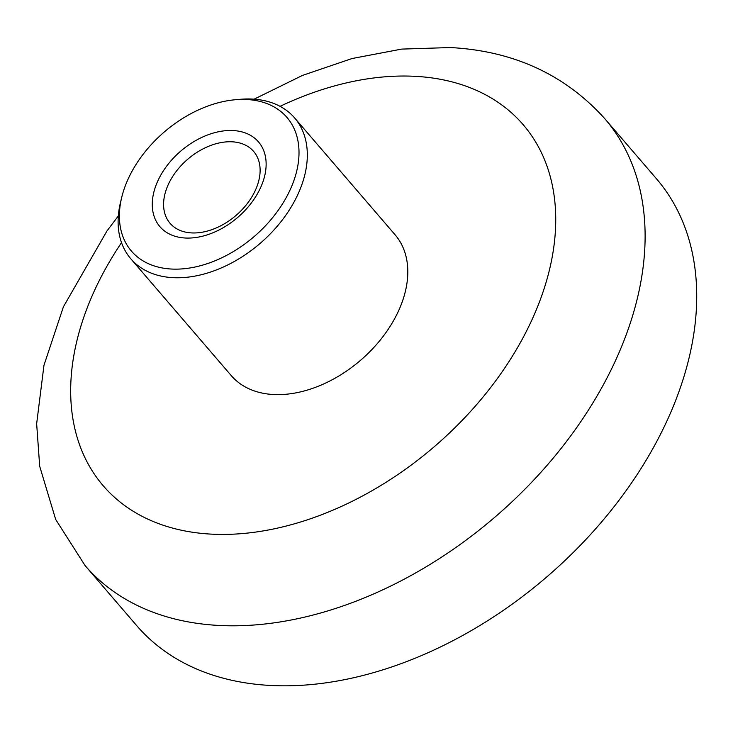 <?xml version="1.0" encoding="UTF-8"?>
<svg xmlns="http://www.w3.org/2000/svg" width="733" height="733" viewBox="0 0 733 733"><rect width="100%" height="100%" fill="white"/><g stroke="black" fill="none" stroke-linecap="round" stroke-linejoin="round"><path stroke-width="1.1" d="M185.284 238.014A64.999 43.705 139.3 0 1 157.54 181.555A64.999 43.705 139.3 0 1 233.131 130.547A64.999 43.705 139.3 0 1 260.866 187.016A64.999 43.705 139.3 0 1 185.284 238.014M232.132 141.808A55.112 37.053 -40.7 0 0 176.213 171.412A55.112 37.053 -40.7 0 0 170.065 223.29A55.112 37.053 -40.7 0 0 191.57 232.911A55.112 37.053 -40.7 0 0 247.488 203.307A55.112 37.053 -40.7 0 0 253.636 151.429A55.112 37.053 -40.7 0 0 232.132 141.808M171.467 269.038A102.538 68.948 -40.7 0 0 290.699 188.592A102.538 68.948 -40.7 0 0 246.939 99.523A102.538 68.948 -40.7 0 0 235.101 99.761A102.538 68.948 -40.7 0 0 121.751 197.223A102.538 68.948 -40.7 0 0 171.467 269.038M235.101 99.761L240.003 99.322A108.026 72.64 139.3 0 1 252.473 99.074A108.026 72.64 139.3 0 1 294.62 117.931A108.026 72.64 139.3 0 1 282.581 219.625A108.026 72.64 139.3 0 1 172.961 277.66A108.026 72.64 139.3 0 1 130.813 258.795A108.026 72.64 139.3 0 1 120.588 202.006L121.751 197.223M294.62 117.931L395.105 234.798A108.026 72.64 139.3 0 1 383.066 336.484A108.026 72.64 139.3 0 1 273.446 394.519A108.026 72.64 139.3 0 1 231.298 375.653L130.813 258.795M604.817 118.709L656.42 178.715A342.714 230.446 139.3 0 1 618.203 501.345A342.714 230.446 139.3 0 1 270.431 685.456A342.714 230.446 139.3 0 1 136.695 625.615L85.101 565.601A342.714 230.446 139.3 0 0 218.828 625.441A342.714 230.446 139.3 0 0 566.6 441.339A342.714 230.446 139.3 0 0 604.817 118.709C565.079 74.629 513.586 50.907 450.337 47.544L401.647 49.102L351.996 58.548L302.454 75.426L254.122 99.175M121.522 242.641A276.918 186.2 -40.7 0 0 211.287 534.128A276.918 186.2 -40.7 0 0 533.285 316.858A276.918 186.2 -40.7 0 0 415.116 76.324A276.918 186.2 -40.7 0 0 280.043 106.331M118.334 215.942L106.936 231.023L63.414 306.806L43.971 365.281L36.65 423.747L39.701 466.335L55.681 519.459L85.101 565.601"/></g></svg>
